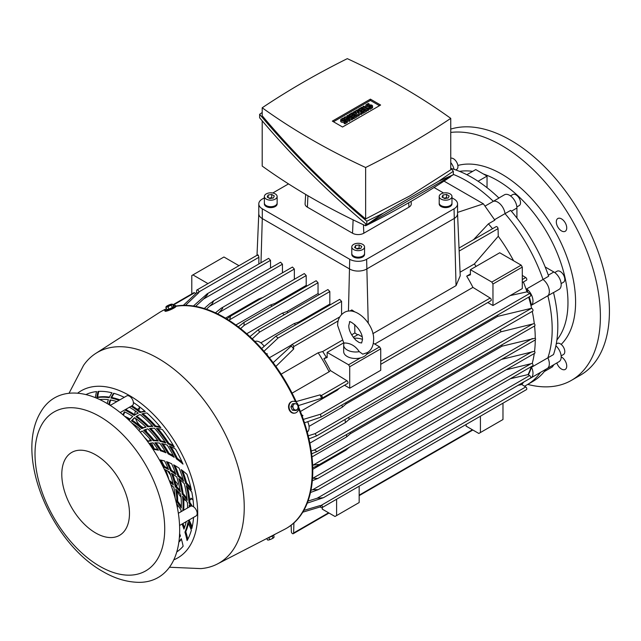 <?xml version="1.0" encoding="UTF-8"?>
<svg xmlns="http://www.w3.org/2000/svg" width="641" height="641" viewBox="0 0 641 641"><rect width="100%" height="100%" fill="white"/><g stroke="black" fill="none" stroke-linecap="round" stroke-linejoin="round"><path stroke-width="0.96" d="M359.136 342.502L356.011 340.347C351.028 334.906 348.624 329.947 348.808 325.476L349.649 322.279C347.542 318.922 363.038 328.545 362.453 339.802L361.612 342.999L359.096 342.486M359.272 351.661A11.963 6.907 180 0 1 343.672 345.082A11.963 6.907 180 0 1 344.233 342.983C350.363 342.983 355.37 345.876 359.272 351.661L362.734 354.153L367.197 352.67C371.283 350.306 373.423 346.012 373.623 339.802C374.584 324.37 355.635 305.14 344.065 312.608C339.722 315.5 337.583 319.787 337.639 325.476L343.977 343.52M367.493 352.494A11.963 6.907 180 0 1 364.088 356.476A11.963 6.907 180 0 1 351.052 357.974A11.963 6.907 180 0 1 343.672 351.589L343.672 345.082M354 338.24A11.963 6.907 180 0 1 362.453 339.401M365.642 167.509L365.642 218.942C327.383 186.723 292.905 152.326 262.201 115.749L262.201 107.784A666.792 384.969 0 0 0 365.642 167.509A813.309 469.557 0 0 0 409.775 143.848A813.309 469.557 0 0 0 450.751 118.369A666.792 384.969 0 0 0 347.31 58.652A813.309 469.557 0 0 0 303.185 82.304A813.309 469.557 0 0 0 262.201 107.784M365.642 223.709L365.642 225.792A666.792 384.969 180 0 1 262.201 166.075L262.201 120.82M365.642 218.942L409.775 195.946L450.751 169.801L450.751 118.369M450.751 176.195L450.751 176.652A813.309 469.557 180 0 1 409.775 202.131A813.309 469.557 180 0 1 365.642 225.792M349.994 119.587L349.145 120.075L344.353 117.311L345.195 116.822L350.13 117.72L346.893 115.845L347.734 115.356L352.534 118.128L351.685 118.609L346.749 117.72L349.994 119.587L349.994 120.893L349.145 121.381L347.454 120.404M351.685 118.609L351.685 119.915L349.994 119.611M352.534 118.128L352.534 119.426L351.685 119.915M346.893 115.845L346.893 117.127M344.353 117.311L344.353 118.609L345.763 119.426M349.145 120.075L349.145 121.381M358.167 114.867L353.375 112.103L354.225 111.614L356.62 112.992L355.066 111.125L355.635 110.797L358.872 111.694L356.476 110.308L357.325 109.819L362.117 112.592L360.987 113.241L357.181 112.023L359.297 114.218L358.167 114.867L358.167 116.173L357.045 115.516L357.045 116.822L353.656 118.777L352.814 118.289L352.814 116.983L355.346 115.516L354.225 114.867L354.225 116.173M353.375 112.103L353.375 113.401M359.297 114.218L359.297 115.516L358.167 116.173M360.987 113.241L360.987 114.547L358.992 113.906M362.117 112.592L362.117 113.89L360.987 114.547M356.476 110.308L356.476 111.029M355.066 111.125L355.066 112.103M368.607 108.842L367.758 109.331L362.966 106.566L363.808 106.077L368.607 108.842L368.607 110.148L367.758 110.637L366.628 109.988L366.628 111.286L363.247 113.241L362.397 112.752L362.397 111.446L364.937 109.988L363.808 109.331L363.808 110.637M362.966 106.566L362.966 107.864M367.758 109.331L367.758 110.637M370.017 109.331L370.017 108.033L371.988 106.895A1.995 1.154 0 0 0 372.573 106.077L372.573 107.376A1.995 1.154 180 0 1 371.988 108.193L370.017 109.331L369.168 108.842L369.168 107.544A1.995 1.154 180 0 1 366.356 107.544M372.573 106.077A1.995 1.154 0 0 0 371.339 105.012A1.995 1.154 0 0 0 369.168 105.26L368.319 105.749A0.801 0.457 0 0 1 367.197 105.1L367.197 105.749M370.017 108.033L369.168 107.544L371.139 106.406A0.801 0.457 0 0 0 370.017 105.749L369.168 106.238A1.995 1.154 0 0 1 366.997 106.486A1.995 1.154 0 0 1 365.763 105.428A1.995 1.154 0 0 1 366.348 104.611L368.319 103.473L369.168 103.962L369.168 105.26M369.168 103.962L367.197 105.1M366.34 107.536A1.995 1.154 180 0 1 365.763 106.726L365.763 105.428M363.808 109.331L361.556 110.637L360.707 110.148L362.966 108.842L361.836 108.193L359.297 109.659L358.455 109.17L361.836 107.215L366.628 109.988L363.247 111.935L363.247 113.241M363.247 111.935L360.707 111.446L360.707 110.148L359.297 110.957L359.297 109.659M358.455 109.17L358.455 110.476M361.836 108.193L361.836 109.499M361.556 110.637L361.556 111.935M354.225 114.867L351.965 116.173L351.124 115.684L353.375 114.378L352.246 113.729L349.714 115.196L348.864 114.707L352.246 112.752L357.045 115.516L353.656 117.471L353.656 118.777M353.656 117.471L351.124 116.983L351.124 115.684L349.714 116.494L349.714 115.196M348.864 114.707L348.864 116.005M352.246 113.729L352.246 115.027M351.965 116.173L351.965 117.471M344.914 123.825L344.914 122.519L346.893 121.381A1.995 1.154 0 0 0 347.478 120.564L347.478 121.87A1.995 1.154 180 0 1 346.893 122.679L344.914 123.825L344.073 123.336L344.073 122.03A1.995 1.154 180 0 1 341.901 122.279A1.995 1.154 180 0 1 340.667 121.221L340.667 119.915A1.995 1.154 0 0 0 341.901 120.981A1.995 1.154 0 0 0 344.073 120.732L344.073 122.03L346.044 120.893A0.801 0.457 0 0 0 344.914 120.244L344.073 120.732M347.478 120.564A1.995 1.154 0 0 0 346.244 119.506A1.995 1.154 0 0 0 344.073 119.755L343.223 120.244A0.801 0.457 0 0 1 342.094 119.587L342.094 120.244M340.667 119.915A1.995 1.154 0 0 1 341.252 119.098L343.223 117.96L344.073 118.449L344.073 119.755M344.073 118.449L342.094 119.587M344.914 122.519L344.073 122.03M333.464 121.774L370.41 100.445L379.488 105.685M370.41 99.139L380.618 105.036L342.55 127.014L332.342 121.117L370.41 99.139L370.41 100.445M262.201 112.504L259.629 114.306C291.471 152.181 327.19 187.813 366.788 221.209L383.358 213.165L438.684 181.219L453.331 171.243L450.751 168.19M453.331 171.243L453.331 174.713L366.788 224.67C327.19 191.274 291.471 155.643 259.629 117.776L259.629 114.306M383.358 213.165L366.788 224.67L366.788 221.209M453.331 174.713L438.684 181.219M351.789 246.969L351.789 253.483A6.378 3.686 0 0 0 353.656 256.088A6.378 3.686 0 0 0 360.611 256.889A6.378 3.686 0 0 0 364.553 253.483L364.553 246.969A6.378 3.686 0 0 0 362.686 244.365A6.378 3.686 0 0 0 355.731 243.564A6.378 3.686 0 0 0 351.789 246.969A6.378 3.686 0 0 0 353.656 249.573A6.378 3.686 0 0 0 360.611 250.375A6.378 3.686 0 0 0 364.553 246.969M351.789 253.572A6.378 3.686 0 0 0 351.789 253.668A6.378 3.686 0 0 0 353.656 256.272A6.378 3.686 0 0 0 360.611 257.073A6.378 3.686 0 0 0 364.553 253.668A6.378 3.686 0 0 0 364.553 253.572M351.789 253.668L351.789 254.397A6.378 3.686 0 0 0 353.656 257.001A6.378 3.686 0 0 0 360.611 257.802A6.378 3.686 0 0 0 364.553 254.397L364.553 253.668M357.213 249.029L354.609 247.522L355.563 245.471L359.12 244.918L361.732 246.424L360.779 248.476L357.213 249.029M355.563 248.075L355.563 245.471M359.881 248.612L359.12 248.171L356.452 248.588M359.12 248.171L359.12 244.918M439.205 196.499L439.205 203.013A6.378 3.686 0 0 0 441.072 205.617A6.378 3.686 0 0 0 448.027 206.418A6.378 3.686 0 0 0 451.969 203.013L451.969 196.499A6.378 3.686 0 0 0 450.102 193.894A6.378 3.686 0 0 0 443.147 193.101A6.378 3.686 0 0 0 439.205 196.499A6.378 3.686 0 0 0 441.072 199.103A6.378 3.686 0 0 0 448.027 199.904A6.378 3.686 0 0 0 451.969 196.499M439.205 203.101A6.378 3.686 0 0 0 439.205 203.197A6.378 3.686 0 0 0 441.072 205.801A6.378 3.686 0 0 0 448.027 206.602A6.378 3.686 0 0 0 451.969 203.197A6.378 3.686 0 0 0 451.969 203.101M439.205 203.197L439.205 203.926A6.378 3.686 0 0 0 441.072 206.53A6.378 3.686 0 0 0 448.027 207.331A6.378 3.686 0 0 0 451.969 203.926L451.969 203.197M444.638 198.558L442.026 197.051L442.979 195L446.545 194.447L449.149 195.954L448.195 198.005L444.638 198.558M442.979 197.604L442.979 195M447.306 198.141L446.545 197.7L443.868 198.117M446.545 197.7L446.545 194.447M264.372 196.499L264.372 203.013A6.378 3.686 0 0 0 266.239 205.617A6.378 3.686 0 0 0 273.194 206.418A6.378 3.686 0 0 0 277.136 203.013L277.136 196.499A6.378 3.686 0 0 0 275.261 193.894A6.378 3.686 0 0 0 268.315 193.101A6.378 3.686 0 0 0 264.372 196.499A6.378 3.686 0 0 0 266.239 199.103A6.378 3.686 0 0 0 273.194 199.904A6.378 3.686 0 0 0 277.136 196.499M264.372 203.101A6.378 3.686 0 0 0 264.372 203.197A6.378 3.686 0 0 0 266.239 205.801A6.378 3.686 0 0 0 273.194 206.602A6.378 3.686 0 0 0 277.136 203.197A6.378 3.686 0 0 0 277.128 203.101M264.372 203.197L264.372 203.926A6.378 3.686 0 0 0 266.239 206.53A6.378 3.686 0 0 0 273.194 207.331A6.378 3.686 0 0 0 277.136 203.926L277.136 203.197M269.797 198.558L267.193 197.051L268.146 195L271.704 194.447L274.308 195.954L273.354 198.005L269.797 198.558M268.146 197.604L268.146 195M272.465 198.141L271.704 197.7L269.036 198.117M271.704 197.7L271.704 194.447M411.105 201.362L411.258 203.758A7.972 4.607 180 0 1 408.926 207.179L363.808 233.228A7.972 4.607 180 0 1 352.534 233.228L307.408 207.179A7.972 4.607 180 0 1 305.084 203.758L305.677 194.423M354.177 220.368A7.139 4.118 180 0 1 353.119 219.863L353.023 219.807M451.969 197.837L454.044 199.039A11.963 6.907 180 0 1 457.554 203.926A11.963 6.907 180 0 1 454.044 208.806L366.628 259.276A11.963 6.907 180 0 1 349.714 259.276L262.289 208.806A11.963 6.907 180 0 1 258.788 203.926A11.963 6.907 180 0 1 262.289 199.039L264.372 197.837M258.788 203.926L258.788 213.693A11.963 6.907 0 0 0 262.289 218.581L349.714 269.052A11.963 6.907 0 0 0 366.628 269.052L454.044 218.581A11.963 6.907 0 0 0 457.554 213.693L457.554 203.926M272.754 193.005L288.522 183.895M434.053 187.501L443.588 193.005M99.868 416.554A91.727 52.955 -120 0 0 35.007 453.996A91.727 52.955 -120 0 0 99.868 566.34A91.727 52.955 -120 0 0 164.721 528.889A91.727 52.955 -120 0 0 99.868 416.554M95.637 454.814A47.859 27.627 -120 0 0 61.792 474.348A47.859 27.627 -120 0 0 95.637 532.959A47.859 27.627 -120 0 0 129.474 513.425A47.859 27.627 -120 0 0 95.637 454.814M138.905 582.348A103.69 59.861 -120 0 0 177.741 509.611A103.69 59.861 -120 0 0 106.35 403.037A103.69 59.861 -120 0 0 40.655 412.179C14.086 456.104 51.36 543.015 103.025 571.62C114.883 578.551 126.846 582.124 138.905 582.348M110.252 405.408L126.686 395.922A5.585 3.221 60 0 1 129.474 396.202A5.585 3.221 60 0 1 133.12 401.122A5.585 3.221 60 0 1 132.262 405.593L120.204 412.556M178.35 513.273L190.417 506.31A5.585 3.221 60 0 1 194.712 507.8A5.585 3.221 60 0 1 197.156 513.425A5.585 3.221 60 0 1 195.994 515.981L179.568 525.468M171.331 305.308L169.553 305.813A3.189 0.497 -23.6 0 0 171.812 304.507L171.331 305.308L172.325 307.584L173.503 306.494L172.509 304.227L171.812 304.507A3.189 0.497 -23.6 0 0 171.82 304.138A3.189 0.497 -23.6 0 0 171.315 304.187A3.189 0.497 -23.6 0 0 168.567 305.164A3.189 0.497 -23.6 0 0 166.315 306.462A3.189 0.497 -23.6 0 0 166.195 306.59A3.189 0.497 -23.6 0 0 166.804 306.791A3.189 0.497 -23.6 0 0 169.553 305.813L167.998 306.831L165.835 307.263L166.171 306.622M171.884 304.146L172.509 304.227M167.998 306.831L168.992 309.098L166.828 309.539L165.835 307.263M168.992 309.098L172.325 307.584M266.84 538.488L267.481 539.946L268.675 539.986A3.189 0.497 156.4 0 1 268.17 540.043A3.189 0.497 156.4 0 1 268.106 540.034M269.637 539.514L271.415 539.009A3.189 0.497 156.4 0 1 268.675 539.986L269.637 539.514L268.795 537.591M271.415 539.009L273.675 537.711A3.189 0.497 156.4 0 1 271.415 539.009M273.803 537.575A3.189 0.497 156.4 0 1 273.795 537.583A3.189 0.497 156.4 0 1 273.675 537.711L274.148 536.91L273.475 535.371M272.145 536.092L272.978 537.991M296.799 410.24L295.469 410.024A3.189 2.556 78.6 0 0 297.728 408.718L296.799 410.24L295.325 410.536L292.344 410.168L293.81 409.871L293.249 408.173A3.189 2.556 78.6 0 0 295.469 410.024L293.81 409.871M292.352 406.538L293.282 405.024A3.189 2.556 78.6 0 0 293.249 408.173L292.352 406.538L290.886 406.835L292.344 410.168M293.282 405.024L293.882 403.574L295.541 403.718A3.189 2.556 78.6 0 0 293.282 405.024M295.541 403.718L296.863 403.934L297.761 405.569A3.189 2.556 78.6 0 0 295.541 403.718M297.761 405.569L298.321 407.267L297.728 408.718A3.189 2.556 78.6 0 0 297.761 405.569M290.886 406.835L292.416 403.87L293.882 403.574M166.155 309.026A125.219 72.297 -120 0 0 161.051 311.526L161.612 311.197A125.219 72.297 -120 0 1 166.5 308.786A5.985 0.929 -23.6 0 0 164.681 310.412L165.001 311.133A5.985 0.929 -23.6 0 0 166.251 311.181A5.985 0.929 -23.6 0 0 172.517 308.818A5.985 0.929 -23.6 0 0 175.963 306.342L175.65 305.621A5.985 0.929 -23.6 0 0 174.392 305.573A5.985 0.929 -23.6 0 0 173.23 305.869M164.681 310.412A5.985 0.929 -23.6 0 0 165.931 310.46A5.985 0.929 -23.6 0 0 172.205 308.089A5.985 0.929 -23.6 0 0 175.65 305.621M275.053 534.257A5.985 0.929 156.4 0 1 268.002 537.895M292.456 401.394A5.985 4.791 78.6 0 0 292.216 401.434A5.985 4.791 78.6 0 0 289.171 409.735A5.985 4.791 78.6 0 0 294.58 413.157A5.985 4.791 78.6 0 0 294.812 413.108M289.636 409.647A5.985 4.791 78.6 0 0 295.052 413.068A5.985 4.791 78.6 0 0 298.097 404.759A5.985 4.791 78.6 0 0 292.689 401.338A5.985 4.791 78.6 0 0 289.636 409.647M296.655 402.652A125.219 72.297 -120 0 0 224.222 317.399A125.219 72.297 -120 0 0 175.322 306.174M295.581 401.851A125.219 72.297 -120 0 0 223.669 317.728A125.219 72.297 -120 0 0 175.938 306.294M161.051 311.526A125.219 72.297 -120 0 0 159.361 312.552L95.773 353.407A121.63 70.222 -120 0 0 83.562 365.354L69.028 393.278M169.456 567.237L200.913 568.607A121.63 70.222 -120 0 0 217.363 564A121.63 70.222 -120 0 0 238.14 467.129A121.63 70.222 -120 0 0 158.239 358.431A121.63 70.222 -120 0 0 95.773 353.407M173.783 559.857A96.511 55.719 -120 0 0 193.502 484.043A96.511 55.719 -120 0 0 129.474 395.553A96.511 55.719 -120 0 0 77.577 393.221M190.105 506.486A63.812 36.841 -120 0 0 189.167 505.084A84.548 48.812 60 0 1 189.231 506.991M183.759 510.148A63.812 36.841 -120 0 0 183.695 510.052A75.774 43.748 -120 0 0 183.903 504.796A75.774 43.748 -120 0 0 183.55 497.576M187.565 507.952A82.152 47.434 60 0 0 187.565 507.888A82.152 47.434 60 0 0 187.388 502.552A63.812 36.841 -120 0 0 182.525 496.342A75.774 43.748 60 0 1 183.054 505.284A75.774 43.748 60 0 1 182.853 510.54A63.812 36.841 -120 0 1 182.909 510.637M181.331 506.374A63.812 36.841 -120 0 0 177.693 501.286A67.001 38.684 -120 0 0 177.693 501.214A67.001 38.684 -120 0 0 176.804 490.149M175.706 489.075A67.001 38.684 60 0 1 176.852 501.703A67.001 38.684 60 0 1 176.852 501.775A63.812 36.841 -120 0 1 181.259 508.025A73.378 42.362 60 0 0 181.363 504.307A73.378 42.362 60 0 0 180.674 494.219A63.812 36.841 -120 0 0 175.706 489.075M140.331 432.298A63.812 36.841 60 0 1 142.19 431.024A63.812 36.841 -120 0 0 141.797 431.241A63.812 36.841 -120 0 0 140.259 432.218M153.215 440.72A63.812 36.841 -120 0 1 158.199 441.04A73.378 42.362 60 0 0 147.807 428.885A63.812 36.841 -120 0 0 143.616 430.303A67.001 38.684 60 0 1 153.215 440.72L154.064 440.231A67.001 38.684 -120 0 0 144.554 429.903M160.194 441.393A63.812 36.841 -120 0 1 165.819 443.003A82.152 47.434 60 0 0 154.505 428.268A63.812 36.841 -120 0 0 149.529 428.557A75.774 43.748 60 0 1 160.194 441.393L161.035 440.904A75.774 43.748 -120 0 0 150.691 428.404M168.054 443.884A63.812 36.841 -120 0 1 174.328 447.057A90.926 52.498 60 0 0 162.349 429.526A63.812 36.841 -120 0 0 156.524 428.404A84.548 48.812 60 0 1 168.054 443.884L168.895 443.396A84.548 48.812 -120 0 0 157.942 428.581M131.838 423.036A64.605 37.298 60 0 1 140.355 429.398A63.812 36.841 -120 0 0 140.331 429.422A63.812 36.841 -120 0 0 138.728 430.44M132.278 420.336L131.429 420.825A63.812 36.841 -120 0 1 134.618 417.7A73.378 42.362 60 0 1 146.036 427.138A63.812 36.841 -120 0 0 141.797 428.645L142.647 428.156A67.001 38.684 -120 0 0 132.278 420.336A63.812 36.841 60 0 1 134.762 417.804M145.828 426.93A63.812 36.841 -120 0 0 142.647 428.156M136.829 416.209L135.98 416.698A63.812 36.841 -120 0 1 137.286 415.881A63.812 36.841 -120 0 1 140.083 414.527A82.152 47.434 60 0 1 152.854 426.441A63.812 36.841 -120 0 0 147.783 426.778L148.632 426.289A75.774 43.748 -120 0 0 136.829 416.209A63.812 36.841 60 0 1 137.711 415.64M152.39 425.945A63.812 36.841 -120 0 0 148.632 426.289M160.146 426.81A63.812 36.841 -120 0 0 155.763 426.081A84.548 48.812 -120 0 0 142.887 413.621M154.914 426.569A84.548 48.812 60 0 0 141.805 413.926A63.812 36.841 -120 0 1 146.925 412.972A90.926 52.498 60 0 1 160.883 427.699A63.812 36.841 -120 0 0 154.914 426.569L155.763 426.081M151.172 440.455A63.812 36.841 -120 0 0 147.975 441.104L147.494 441.385M147.975 441.104A58.227 33.612 -120 0 0 144.457 437.378M131.429 420.825A67.001 38.684 60 0 1 141.797 428.645M135.98 416.698A75.774 43.748 60 0 1 147.783 426.778M175.097 497.953A64.605 37.298 60 0 0 173.831 487.336A63.812 36.841 -120 0 0 170.899 484.812M164.817 470.366A58.227 33.612 60 0 0 164.392 469.324A63.812 36.841 -120 0 1 169.488 472A64.605 37.298 60 0 1 173.342 484.941A63.812 36.841 -120 0 0 169.841 482M172.99 483.41A63.812 36.841 -120 0 0 169.192 480.365M175.249 486.695A67.001 38.684 60 0 0 171.443 473.21A63.812 36.841 -120 0 1 176.764 476.984A73.378 42.362 60 0 1 180.337 491.895A63.812 36.841 -120 0 0 175.249 486.695L176.099 486.207A67.001 38.684 -120 0 0 172.774 474.084M180.049 490.173A63.812 36.841 -120 0 0 176.099 486.207M182.236 494.051A75.774 43.748 60 0 0 178.783 478.619A63.812 36.841 -120 0 1 184.239 483.602A82.152 47.434 60 0 1 187.22 500.365A63.812 36.841 -120 0 0 182.236 494.051L183.086 493.562A75.774 43.748 -120 0 0 180.113 479.756M187.028 498.474A63.812 36.841 -120 0 0 183.086 493.562M192.332 506.198A63.812 36.841 -120 0 0 189.888 502.464A84.548 48.812 -120 0 0 187.589 487.104M191.106 506.07A63.812 36.841 -120 0 0 189.047 502.953L189.888 502.464M189.047 502.953A84.548 48.812 60 0 0 186.299 485.718A63.812 36.841 -120 0 1 191.787 492.048A90.926 52.498 60 0 1 193.646 506.871M193.558 517.391A90.926 52.498 60 0 1 191.795 528.593A63.812 36.841 -120 0 0 188.318 520.532A84.548 48.812 60 0 0 188.334 520.404M168.984 479.861A58.227 33.612 -120 0 0 165.682 469.941M109.483 397.132A84.548 48.812 -120 0 0 97.68 397.18A63.812 36.841 60 0 1 98.786 391.395M97.68 397.18L96.831 397.668A84.548 48.812 60 0 1 109.21 397.708A63.812 36.841 -120 0 1 112.015 392.821A90.926 52.498 60 0 0 98.057 391.435A63.812 36.841 -120 0 0 96.831 397.668M85.918 394.592A90.926 52.498 60 0 1 96.591 391.571A63.812 36.841 -120 0 0 95.381 397.66M163.359 466.912A63.812 36.841 -120 0 1 168.543 469.565A64.605 37.298 60 0 0 164.665 461.031A63.812 36.841 -120 0 0 159.913 459.918A58.227 33.612 60 0 1 163.359 466.912L164.208 466.424A58.227 33.612 -120 0 0 161.147 460.142M170.538 470.766A63.812 36.841 -120 0 1 175.954 474.564A73.378 42.362 60 0 0 171.652 463.804A63.812 36.841 -120 0 0 166.524 461.64A67.001 38.684 60 0 1 170.538 470.766L171.379 470.278A67.001 38.684 -120 0 0 167.846 462.129M178.022 476.215A63.812 36.841 -120 0 1 183.606 481.271A82.152 47.434 60 0 0 179.111 468.154A63.812 36.841 -120 0 0 173.639 464.821A75.774 43.748 60 0 1 178.022 476.215L178.871 475.726A75.774 43.748 -120 0 0 175.041 465.606M185.722 483.426A63.812 36.841 -120 0 1 191.355 489.908A90.926 52.498 60 0 0 186.972 474.324A63.812 36.841 -120 0 0 181.219 469.653A84.548 48.812 60 0 1 185.722 483.426L186.563 482.937A84.548 48.812 -120 0 0 182.669 470.742M149.016 443.484A63.812 36.841 -120 0 1 153.111 442.851A64.605 37.298 60 0 1 158.407 450.23A63.812 36.841 -120 0 0 153.359 449.421L154.209 448.932A58.227 33.612 -120 0 0 149.858 443.3M157.886 449.445A63.812 36.841 -120 0 0 154.209 448.932M160.402 450.759A67.001 38.684 60 0 0 154.834 442.787A63.812 36.841 -120 0 1 159.745 443.163A73.378 42.362 60 0 1 165.963 452.81A63.812 36.841 -120 0 0 160.402 450.759L161.244 450.27A67.001 38.684 -120 0 0 156.067 442.803M165.298 451.689A63.812 36.841 -120 0 0 161.244 450.27M168.134 453.844A75.774 43.748 60 0 0 161.7 443.532A63.812 36.841 -120 0 1 167.221 445.15A82.152 47.434 60 0 1 174.176 457.329A63.812 36.841 -120 0 0 168.134 453.844L168.984 453.355A75.774 43.748 -120 0 0 163.11 443.86M173.399 455.807A63.812 36.841 -120 0 0 168.984 453.355M182.132 462.153A63.812 36.841 -120 0 0 177.373 458.451A84.548 48.812 -120 0 0 170.987 446.737M176.531 458.94A84.548 48.812 60 0 0 169.4 446.024A63.812 36.841 -120 0 1 175.53 449.133A90.926 52.498 60 0 1 183.006 464.132A63.812 36.841 -120 0 0 176.531 458.94L177.373 458.451M150.595 445.735A58.227 33.612 60 0 1 153.359 449.421M179.368 537.511A82.152 47.434 60 0 0 180.425 535.98A63.812 36.841 -120 0 0 179.6 533.56M176.764 551.949A90.926 52.498 60 0 0 183.142 546.22A63.812 36.841 -120 0 0 181.275 538.712A84.548 48.812 60 0 1 178.919 541.701M186.178 521.646A82.152 47.434 60 0 1 183.951 529.089A63.812 36.841 -120 0 0 182.068 524.018M184.48 527.679A63.812 36.841 -120 0 0 182.909 523.529M187.773 539.321A63.812 36.841 -120 0 0 185.786 531.645A84.548 48.812 -120 0 0 188.478 523.433M184.937 532.134A84.548 48.812 60 0 0 187.973 522.359A63.812 36.841 -120 0 1 191.355 530.227A90.926 52.498 60 0 1 187.084 540.571A63.812 36.841 -120 0 0 184.937 532.134L185.786 531.645M177.357 507.576A67.001 38.684 -120 0 0 177.581 504.98M180.93 511.782A73.378 42.362 60 0 0 181.107 510.1A63.812 36.841 -120 0 0 176.812 503.938A67.001 38.684 60 0 1 176.772 504.788M178.847 542.198A84.548 48.812 -120 0 0 181.419 539.193M157.71 440.383A63.812 36.841 -120 0 0 154.064 440.231M165.138 441.994A63.812 36.841 -120 0 0 161.035 440.904M173.463 445.607A63.812 36.841 -120 0 0 168.895 443.396M190.882 487.801A63.812 36.841 -120 0 0 186.563 482.937M192.188 526.934A63.812 36.841 -120 0 0 189.159 520.043A84.548 48.812 -120 0 0 189.183 519.915M119.867 399.856A84.548 48.812 -120 0 0 111.75 397.524A63.812 36.841 60 0 1 114.066 393.374M144.874 411.161A63.812 36.841 -120 0 0 140.892 412.027A84.548 48.812 -120 0 0 131.934 405.785M168.03 468.315A63.812 36.841 -120 0 0 164.208 466.424M175.418 473.034A63.812 36.841 -120 0 0 171.379 470.278M183.078 479.452A63.812 36.841 -120 0 0 178.871 475.726M110.965 405A75.774 43.748 -120 0 0 109.363 404.824A63.812 36.841 60 0 1 110.733 400.04M134.914 414.871A75.774 43.748 -120 0 0 126.133 409.767A63.812 36.841 60 0 1 126.814 408.742M138.192 413.06A63.812 36.841 -120 0 0 136.501 413.942L135.652 414.431A63.812 36.841 -120 0 0 134.129 415.4A75.774 43.748 60 0 0 125.291 410.256A63.812 36.841 -120 0 1 125.973 409.23M123.441 415.24A63.812 36.841 60 0 1 124.859 412.011M130.091 419.03A67.001 38.684 -120 0 0 124.634 416.273M142.182 431.024A64.605 37.298 60 0 1 151.468 440.816A63.812 36.841 -120 0 0 147.566 441.481M99.724 399.559A82.152 47.434 60 0 1 108.401 399.672A63.812 36.841 -120 0 0 107.199 403.534M119.026 400.345A84.548 48.812 60 0 0 110.909 398.013A63.812 36.841 -120 0 1 113.649 393.254A90.926 52.498 60 0 1 124.242 397.332M108.714 404.447A63.812 36.841 -120 0 1 110.108 399.928A82.152 47.434 60 0 1 116.87 401.595M126.758 418.164A67.001 38.684 60 0 1 129.538 419.687A63.812 36.841 -120 0 1 132.751 416.442A73.378 42.362 60 0 0 124.386 411.786A63.812 36.841 -120 0 0 122.952 414.823M129.418 407.235A82.152 47.434 60 0 1 138.296 413.141A63.812 36.841 -120 0 0 135.652 414.431M133.4 402.508A90.926 52.498 60 0 1 145.291 411.522A63.812 36.841 -120 0 0 140.05 412.508A84.548 48.812 60 0 0 131.084 406.274M126.133 409.767L125.291 410.256M110.909 398.013L111.75 397.524M189.159 520.043L188.318 520.532M183.695 510.052L182.853 510.54M140.892 412.027L140.05 412.508M177.693 501.286L176.852 501.775M217.363 564L284.532 529.362A125.219 72.297 -120 0 0 286.279 528.416A125.219 72.297 -120 0 0 298.626 408.83M286.279 528.416L286.831 528.096A125.219 72.297 -120 0 0 298.706 407.364M581.171 215.088A15.552 8.982 -120 0 0 579.857 212.804M450.751 158.199A6.378 3.686 60 0 1 456.656 162.149A6.378 3.686 60 0 1 457.009 169.176A6.378 3.686 60 0 1 456.624 169.464L455.791 169.945M556.252 343.961L557.093 343.472A6.378 3.686 60 0 1 561.732 344.906A6.378 3.686 60 0 1 564.753 350.907A6.378 3.686 60 0 1 563.471 354.529L561.131 355.883M554.745 272.553L557.093 271.199A6.378 3.686 60 0 1 563.03 274.18A6.378 3.686 60 0 1 563.471 282.256L561.131 283.61M510.492 195.898L512.832 194.544A6.378 3.686 60 0 1 515.436 194.568A6.378 3.686 60 0 1 520.067 200.104A6.378 3.686 60 0 1 519.21 205.601L516.87 206.947M561.171 344.409A104.483 60.326 -120 0 0 567.654 259.052A104.483 60.326 -120 0 0 501.703 174.136A104.483 60.326 -120 0 0 457.858 165.466M556.893 339.994A99.7 57.562 -120 0 0 559.297 258.459A99.7 57.562 -120 0 0 497.472 180.482A99.7 57.562 -120 0 0 483.45 174.007M472.657 171.363A99.7 57.562 -120 0 0 459.541 171.371M527.735 384.408A139.578 80.59 -120 0 0 571.492 380.321L580.514 375.113A139.578 80.59 -120 0 0 601.915 263.267A139.578 80.59 -120 0 0 510.725 140.267A139.578 80.59 -120 0 0 450.751 129.097M571.492 380.321A139.578 80.59 -120 0 0 592.885 268.475A139.578 80.59 -120 0 0 501.703 145.475A139.578 80.59 -120 0 0 450.751 132.423M528.392 374.761A121.237 69.997 60 0 0 531.501 367.269L547.863 357.83A10.368 5.985 -120 0 1 547.19 368.535A10.368 5.985 -120 0 0 547.863 357.83A121.237 69.997 -120 0 0 552.181 329.29A121.237 69.997 -120 0 0 547.863 295.757L553.495 292.504A121.237 69.997 -120 0 1 553.495 354.569L547.863 357.83A121.237 69.997 -120 0 0 547.863 295.757A10.368 5.985 -120 0 0 543.023 279.476A121.237 69.997 -120 0 0 505.012 213.645L510.653 210.392A121.237 69.997 -120 0 1 548.664 276.223L543.023 279.476A121.237 69.997 -120 0 0 505.012 213.645A10.368 5.985 -120 0 0 493.33 201.314L498.97 198.061A121.237 69.997 -120 0 0 472.097 177.549A121.237 69.997 -120 0 0 450.927 168.391M466.456 180.81A121.237 69.997 -120 0 0 453.331 174.392A121.237 69.997 -120 0 1 493.33 201.314A121.237 69.997 -120 0 0 466.456 180.81M561.179 356.845A7.38 4.263 60 0 1 565.21 360.923A7.38 4.263 60 0 1 565.21 369.44A7.38 4.263 60 0 1 557.838 365.186A7.38 4.263 60 0 1 556.829 362.966M565.21 231.297L565.21 231.297A7.38 4.263 60 0 1 557.838 227.034A7.38 4.263 60 0 1 557.838 218.517L557.838 218.517A7.38 4.263 60 0 1 565.21 222.78A7.38 4.263 60 0 1 565.21 231.297M478.09 181.251L487.04 176.083L475.758 169.577L466.856 174.713M487.04 187.693L487.04 176.083M544.329 371.548L552.334 366.924L553.944 364.633M524.562 386.235L527.07 384.784A121.237 69.997 -120 0 0 540.539 372.373A121.237 69.997 -120 0 1 527.07 384.784L532.711 381.531A121.237 69.997 -120 0 0 546.18 369.112M553.52 292.6L559.032 289.42A10.368 5.985 -120 0 0 560.627 281.111A10.368 5.985 -120 0 0 553.848 271.976L545.162 266.96M516.926 218.044L516.926 208.021A10.368 5.985 -120 0 0 512.399 197.58A10.368 5.985 -120 0 0 504.411 194.808L498.898 197.989M454.044 169.352A10.368 5.985 -120 0 0 450.751 162.534M547.198 368.527L559.032 361.692A10.368 5.985 -120 0 0 555.899 345.763M312.728 467.73L317.055 465.903L318.601 464.469L312.64 465.142M529.226 296.839A121.237 69.997 60 0 1 531.501 305.204L547.863 295.757A10.368 5.985 -120 0 0 543.023 279.476L526.662 288.923A121.237 69.997 60 0 1 527.823 292.36M494.523 219.695L505.012 213.645A10.368 5.985 -120 0 0 493.33 201.314L484.989 206.13M492.504 228.717A121.237 69.997 -120 0 0 488.45 223.829L494.836 220.143L483.378 203.83L457.554 212.403M513.601 260.775A121.237 69.997 -120 0 0 498.265 236.257L498.041 228.629L459.156 251.072M510.164 295.589L526.982 291.839A121.237 69.997 -120 0 0 523.401 281.968M497.44 315.196A108.473 62.626 -120 0 1 497.745 316.342L531.589 308.265A121.237 69.997 -120 0 0 528.665 297.168M500.509 329.706A108.473 62.626 -120 0 1 500.829 331.846L534.29 323.617A121.237 69.997 -120 0 0 532.262 311.374M501.943 344.834A108.473 62.626 -120 0 1 501.975 346.204L535.259 338.192A121.237 69.997 -120 0 0 534.562 325.997A1.594 0.921 -120 0 0 534.65 325.949A1.594 0.921 -120 0 0 534.29 323.617M501.486 359.417L534.554 351.308A121.237 69.997 -120 0 0 535.259 339.922L317.055 465.903M506.005 369.833L532.222 363.415A121.237 69.997 -120 0 0 534.265 353.52M510.324 378.743L528.08 374.576A121.237 69.997 -120 0 0 531.253 366.66M518.072 385.337L521.806 384.528A121.237 69.997 -120 0 0 523.625 382.132M139.065 406.474A109.667 63.315 -120 0 0 139.658 409.166L139.337 409.134A10.368 5.985 -120 0 0 137.382 409.391M349.561 447.065L345.9 450.19L312.76 469.324M345.9 450.19A109.667 63.315 -120 0 0 346.02 449.181M260.847 342.839L294.211 323.577L298.754 322.03L329.827 304.098L330.435 304.707M295.525 324.867A109.667 63.315 -120 0 0 294.211 323.577M327.142 356.716L323.865 358.704A109.218 63.058 60 0 1 330.379 370.538L329.113 371.772L292.088 393.149M329.113 371.772A109.667 63.315 -120 0 0 318.152 352.79L322.703 351.516L341.965 340.395M281.127 374.168L318.152 352.79M269.372 357.766L291.407 345.042M339.506 388.142L337.174 390.265L300.397 411.498M337.174 390.265A109.667 63.315 -120 0 0 336.934 389.632M497.745 316.342L346.028 403.934L342.422 407.099L309.05 426.361M342.422 407.099A109.667 63.315 -120 0 0 341.877 405.008M235.856 325.003L270.446 305.028L274.989 303.417L306.206 285.397L307.103 285.942M259.549 299.395A109.667 63.315 -120 0 0 258.619 299.002L263.155 297.392M225.472 318.136L258.619 299.002M284.284 314.747A109.667 63.315 -120 0 0 282.32 313.185L286.864 311.598L318.04 293.594L319.25 294.564M246.721 333.745L282.32 313.185M272.193 306.102A109.667 63.315 -120 0 0 270.446 305.028M501.975 346.204L350.258 433.797L346.597 436.922L311.999 456.897M346.597 436.922A109.667 63.315 -120 0 0 346.533 434.558M500.829 331.846L349.113 419.438L345.467 422.571L309.867 443.131M345.467 422.571A109.667 63.315 -120 0 0 345.002 419.486M189.688 499.988A10.368 5.985 -120 0 0 190.89 498.418L191.018 498.121A109.667 63.315 -120 0 0 193.045 499.98M326.269 357.221A108.473 62.626 -120 0 0 322.703 351.516M346.028 403.934A108.473 62.626 -120 0 0 345.731 402.78M299.371 322.639A108.473 62.626 -120 0 0 298.754 322.03M349.113 419.438A108.473 62.626 -120 0 0 348.8 417.291M288.073 312.56A108.473 62.626 -120 0 0 286.864 311.598M350.258 433.797A108.473 62.626 -120 0 0 350.234 432.419M275.886 303.962A108.473 62.626 -120 0 0 274.989 303.417M476.031 266.448A108.473 62.626 -120 0 0 474.42 263.924L498.265 236.257M473.587 239.646L488.45 223.829M470.398 274.011L466.696 276.143A108.473 62.626 60 0 1 472.93 287.392L374.761 344.073M460.062 272.217L474.42 263.924M372.846 333.665L456.039 285.638L460.214 275.79L457.554 213.605M351.637 334.81L354.85 332.959L357.63 334.802M145.787 429.454A109.667 63.315 -120 0 0 146.789 432.082M149.393 438.372A109.667 63.315 -120 0 0 150.363 440.575M151.492 443.019A109.667 63.315 -120 0 0 154.393 448.948M163.375 464.605A109.667 63.315 -120 0 0 164.697 466.648M167.605 470.935A109.667 63.315 -120 0 0 170.586 475.085M174.737 480.486A109.667 63.315 -120 0 0 177.477 483.819L177.341 484.115A10.368 5.985 -120 0 0 176.78 486.856M320.139 506.959A126.373 72.962 -120 0 0 321.55 505.164A1.594 0.921 60 0 1 322.046 507.632A1.594 0.921 60 0 1 321.285 507.576L320.139 506.959L302.776 512.183M261.616 348.552L275.83 336.237L278.066 338.039L264.004 351.268M311.638 453.812L317.031 451.585L314.483 449.966L311.246 451M535.259 339.922A1.594 0.921 -120 0 0 535.259 338.192M312.335 480.646L317.856 478.466L312.52 478.242M534.29 353.375A1.594 0.921 -120 0 0 534.65 353.303A1.594 0.921 -120 0 0 534.554 351.308M522.287 275.422L525.716 277.537L522.287 279.516M466.696 276.143L470.398 274.821L470.398 269.693L499.724 252.762L521.165 265.142L522.287 267.097L522.287 288.586L492.961 305.517L487.793 302.528M380.73 364.344L490.942 300.709A1.594 0.921 -120 0 0 491.19 299.459A1.594 0.921 -120 0 0 490.181 298.049L472.93 287.392M470.398 269.693L491.831 282.072L492.961 284.027L492.961 305.517M353.271 337.318L358.167 334.49L362.101 336.765M373.334 343.247L379.6 346.869L380.73 348.824L380.73 370.314L349.714 388.222L344.538 385.241M323.865 358.704L327.142 357.526L327.142 352.406L348.584 364.777L349.714 366.732L349.714 388.222M296.158 401.562L320.139 394.856L321.285 395.561A1.594 0.921 60 0 1 322.295 396.971A1.594 0.921 60 0 1 322.046 398.221L347.686 383.422A1.594 0.921 -120 0 0 347.943 382.164A1.594 0.921 -120 0 0 346.933 380.754L330.379 370.538M204.255 308.505L209.903 303.481L213.613 301.078L212.107 303.842L206.442 309.218M502.977 403.173L502.977 419.518L478.819 433.46L466.119 426.129L466.167 424.422M480.413 416.201L480.413 432.539M359.16 486.207L359.16 502.544L335.003 516.494L322.303 509.162L322.351 507.456M336.597 499.227L336.597 515.572M293.923 522.944L293.61 532.992A1.594 0.921 60 0 1 293.282 533.681A1.594 0.921 60 0 1 292.072 533.272A1.594 0.921 60 0 1 291.359 531.693L291.166 525.219M532.222 363.415A1.594 0.921 -120 0 1 532.671 365.835L318.208 489.66L310.492 492.488M306.206 275.558L229.686 319.739L230.576 316.125L304.307 273.555L306.206 275.558L306.206 285.397M229.686 319.739L229.029 320.332M307.263 432.09L307.432 431.986A10.368 5.985 -120 0 0 307.768 421.866M526.982 291.839L529.658 293.49A1.594 0.921 -120 0 1 530.668 294.9A1.594 0.921 -120 0 1 530.419 296.158L321.013 417.059L304.491 422.812M238.332 326.854L244.013 322.367L244.141 325.396L240.591 328.609M318.208 489.66L312.76 489.708L310.965 490.277M244.069 322.335L316.141 280.726L318.04 282.729L318.04 293.594M301.671 414.791A10.368 5.985 -120 0 1 302.969 415.648L302.159 416.113M303.337 419.398L320.58 414.206L321.013 417.059M249.91 336.629L258.355 329.714L259.533 332.134L252.242 338.833M275.83 336.237L339.682 299.371L341.581 301.374L341.581 314.547M266.311 353.992L267.073 353.552A10.368 5.985 -120 0 1 267.153 355.01M135.515 411.121A10.368 5.985 -120 0 0 134.826 414.815M135.499 418.325A10.368 5.985 -120 0 0 143.624 427.715M177.381 490.718A10.368 5.985 -120 0 0 181.01 497.144M183.711 499.483A10.368 5.985 -120 0 0 185.866 500.493M273.154 362.678L291.335 345.972L291.359 345.347A1.594 0.921 60 0 1 291.687 344.666A1.594 0.921 60 0 1 292.897 345.074A1.594 0.921 60 0 1 293.61 346.653L293.682 349.016L275.878 366.428M457.546 213.525A11.963 6.907 0 0 1 454.044 218.581L366.628 269.052A11.963 6.907 0 0 1 349.714 269.052L262.289 218.581L262.289 208.806M270.518 260.35L203.606 298.978L207.404 294.796L207.892 293.658L207.155 293.834L268.619 258.347L270.518 260.35L270.518 267.994M212.604 301.43L280.55 262.201L282.449 264.204L282.449 272.826M294.347 269.052L219.286 312.391L222.707 308.329L222.515 307.712L221.145 308.225L292.456 267.049L294.347 269.052L294.347 279.308M258.427 329.674L327.928 289.556L329.827 291.551L329.827 304.098M349.922 311.037L351.845 309.932L354.577 311.766M354.737 324.49L354.85 332.959M531.501 367.269A10.368 5.985 60 0 1 530.836 377.974A10.368 5.985 60 0 1 530.516 378.134M521.806 384.528L525.716 386.948L321.55 505.164M322.046 507.632L526.469 389.608A1.594 0.921 -120 0 0 526.726 388.35A1.594 0.921 -120 0 0 525.716 386.948M528.08 374.576L529.658 375.546L317.167 498.233L323.401 497.728L307.247 503.129M323.425 497.72L530.419 378.206A1.594 0.921 -120 0 0 530.668 376.956A1.594 0.921 -120 0 0 529.658 375.546M531.589 308.265L315.084 433.661L308.225 435.808M316.646 435.856L532.671 311.133A1.594 0.921 -120 0 0 532.927 309.883A1.594 0.921 -120 0 0 531.918 308.473M522.287 282.617L526.469 280.197A1.594 0.921 -120 0 0 526.726 278.947A1.594 0.921 -120 0 0 525.716 277.537M459.028 248.051L496.11 226.642A1.594 0.921 60 0 1 497.32 227.05A1.594 0.921 60 0 1 498.041 228.629M526.662 288.923A10.368 5.985 60 0 1 531.501 305.204M483.378 203.83L444.013 181.107M238.981 265.686L223.941 257.001L191.795 275.558L191.795 293.907M207.964 283.594L192.925 274.909M195.914 293.514L194.576 292.793A1.594 0.921 -120 0 0 193.814 292.737L172.798 304.876M183.342 305.348L196.539 292.929L196.611 290.645A1.594 0.921 60 0 1 196.939 289.964A1.594 0.921 60 0 1 198.149 290.365A1.594 0.921 60 0 1 198.862 291.951L258.892 257.289L258.836 263.988M198.862 291.951L198.878 292.592L185.465 305.34M521.165 265.142L491.831 282.072M522.287 267.097L492.961 284.027M264.06 346.172A10.368 5.985 -120 0 0 255.158 341.405L254.974 341.517M308.017 501.07L317.167 498.233M193.43 306.005L207.155 293.834M203.606 298.978L195.609 306.366M215.44 312.832L221.145 308.225M198.878 292.592A126.373 72.962 -120 0 0 196.539 292.929M293.682 349.016A126.373 72.962 -120 0 0 291.335 345.972M322.046 398.221A1.594 0.921 60 0 1 321.55 398.269A126.373 72.962 -120 0 0 320.139 394.856M219.286 312.391L217.636 313.882M226.834 318.954L230.576 316.125M298.402 405.593L321.55 398.269M315.084 433.661L316.574 435.896L308.954 438.885M303.826 510.388L320.372 505.501M257.57 255.471C257.978 254.437 258.419 255.062 258.892 257.345M258.796 213.525A11.963 6.907 0 0 0 262.289 218.581L260.983 262.754M380.73 348.824L349.714 366.732M379.6 346.869L366.564 354.393M360.49 357.902L348.584 364.777M343.56 342.927L327.142 352.406M371.988 106.895L371.988 108.193M369.168 106.238L369.168 107.544M370.017 105.749L370.017 107.055M346.893 121.381L346.893 122.679M344.914 120.244L344.914 121.542M408.926 207.179L408.734 202.732M363.808 233.228L363.439 224.767M352.534 233.228L353.119 219.863M307.408 207.179L307.92 195.737M456.039 285.638L454.044 208.806M368.238 323.152L366.628 259.276M348.456 311.141L349.714 259.276M183.054 505.284L183.903 504.796M176.852 501.703L177.693 501.214M548.295 275.181L553.848 271.976M511.366 211.226L516.926 208.021M532.871 323.873L314.483 449.966M532.31 338.528L313.481 464.869M532.03 351.717L313.313 477.986M490.181 298.049L380.73 361.244M346.933 380.754L321.285 395.561M472.417 429.766L359.16 495.156M328.601 512.792L293.61 532.992M531.077 363.655L312.76 489.708M318.04 282.729L244.141 325.396M529.658 293.49L320.58 414.206M341.581 301.374L278.066 338.039M338.16 320.933L293.61 346.653M194.576 292.793L172.966 305.276M282.449 264.204L209.847 306.118M329.827 291.551L259.533 332.134M294.58 413.157L295.052 413.068M292.216 401.434L292.689 401.338M534.65 325.949L317.095 451.552M534.65 353.303L317.856 478.466M547.19 368.535L530.836 377.974M189.688 500.02L191.771 498.818M137.35 409.367L139.434 408.165M472.842 430.015L359.16 495.645M329.025 513.04L293.282 533.681M339.778 316.894L291.687 344.666M257.754 254.854L196.939 289.964M258.788 213.605L257.009 255.278"/></g></svg>
